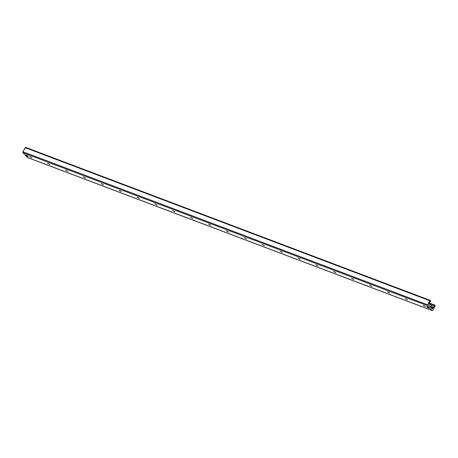 <?xml version="1.0" encoding="UTF-8"?>
<svg xmlns="http://www.w3.org/2000/svg" width="458" height="458" viewBox="0 0 458 458"><rect width="100%" height="100%" fill="white"/><g stroke="black" fill="none" stroke-linecap="round" stroke-linejoin="round"><path stroke-width="0.69" d="M429.186 307.879A1.443 0.315 29.4 0 1 429.323 308.165A1.443 0.315 29.4 0 1 427.915 307.73A1.443 0.315 29.4 0 1 426.81 306.745A1.443 0.315 29.4 0 1 427.835 306.98A1.443 0.315 29.4 0 1 429.186 307.879M28.081 156.178A1.443 0.315 29.4 0 1 28.224 156.464A1.443 0.315 29.4 0 1 26.81 156.029A1.443 0.315 29.4 0 1 25.705 155.044A1.443 0.315 29.4 0 1 26.73 155.279A1.443 0.315 29.4 0 1 28.081 156.178M425.402 306.585L423.192 305.343M425.27 306.402L423.135 305.383L425.27 306.402M407.517 299.824L405.307 298.576M407.385 299.635L405.244 298.616L407.385 299.635M389.626 293.057L387.422 291.815M389.5 292.868L387.359 291.849L389.5 292.868M371.741 286.29L369.532 285.048M371.61 286.107L369.474 285.088L371.61 286.107M353.857 279.529L351.647 278.281M353.725 279.34L351.589 278.321L353.725 279.34M335.972 272.762L333.762 271.52M335.84 272.573L333.699 271.554L335.84 272.573M318.081 265.995L315.877 264.753M317.955 265.812L315.814 264.793L317.955 265.812M300.196 259.234L297.986 257.991M300.064 259.045L297.929 258.026L300.064 259.045M282.311 252.467L280.101 251.224M282.18 252.284L280.044 251.265L282.18 252.284M264.426 245.706L262.216 244.458M264.295 245.517L262.153 244.498L264.295 245.517M246.536 238.939L244.332 237.696M246.41 238.75L244.269 237.731L246.41 238.75M228.651 232.172L226.441 230.929M228.519 231.988L226.384 230.969L228.519 231.988M210.766 225.41L208.556 224.162M210.634 225.221L208.499 224.202L210.634 225.221M192.881 218.643L190.671 217.401M192.749 218.455L190.608 217.436L192.749 218.455M174.99 211.877L172.786 210.634M174.864 211.693L172.723 210.674L174.864 211.693M157.105 205.115L154.896 203.873M156.974 204.926L154.838 203.907L156.974 204.926M139.221 198.348L137.011 197.106M139.089 198.165L136.953 197.146L139.089 198.165M121.336 191.581L119.126 190.339M121.204 191.398L119.063 190.379L121.204 191.398M103.445 184.82L101.241 183.578M103.319 184.631L101.178 183.612L103.319 184.631M85.56 178.053L83.35 176.811M85.428 177.87L83.293 176.851L85.428 177.87M67.675 171.292L65.465 170.044M67.544 171.103L65.408 170.084L67.544 171.103M49.79 164.525L47.58 163.283M49.659 164.336L47.517 163.317L49.659 164.336M31.9 157.758L29.696 156.516M31.774 157.575L29.633 156.556L31.774 157.575M432.776 310.238A0.721 0.406 -69.3 0 1 432.22 310.593A0.721 0.406 -69.3 0 1 432.129 310.535L427.577 305.732A0.721 0.406 -69.3 0 1 427.623 304.805L429.907 300.746A0.578 0.326 -69.3 0 1 430.428 300.505L430.669 301.284L430.028 301.736A1.156 0.653 110.7 0 0 429.392 302.864L429.209 303.986A0.578 0.326 -69.3 0 1 429.094 304.312L428.928 304.61A0.578 0.326 110.7 0 0 428.888 305.354L432.066 308.703A0.578 0.326 110.7 0 0 432.581 308.463L432.747 308.165A0.578 0.326 -69.3 0 1 432.953 307.931L433.697 307.404A1.156 0.653 110.7 0 0 434.333 306.276L434.487 305.314L434.728 305.057L435.1 305.434A0.578 0.326 -69.3 0 1 435.06 306.179L432.776 310.238M430.268 300.448L25.751 147.453A0.578 0.326 110.7 0 0 25.23 147.694L22.946 151.747A0.721 0.406 110.7 0 0 22.9 152.68L27.451 157.478A0.721 0.406 110.7 0 0 27.543 157.541A0.721 0.406 110.7 0 0 27.652 157.558M429.106 307.805L427.228 306.745M28.007 156.104L26.129 155.044M27.451 157.478L432.129 310.535M22.9 152.68L427.577 305.732M22.946 151.747L427.623 304.805M25.23 147.694L429.907 300.746M431.425 308.022L432.581 308.463M430.892 307.467L432.747 308.165M430.428 306.975L432.953 307.931M430.72 306.276L433.697 307.404M430.726 304.908L434.333 306.276M429.312 303.356L434.487 305.314M434.728 305.057L429.369 303.024L434.694 305.051M429.198 304.055A1.735 0.378 29.4 0 1 431.133 305.543L430.365 306.906M431.115 305.4A1.66 0.361 -150.6 0 0 429.209 304.003M27.543 157.541L432.22 310.593M25.677 147.407L430.354 300.459M429.135 303.969C430.795 304.902 431.465 305.429 431.133 305.543"/></g></svg>

